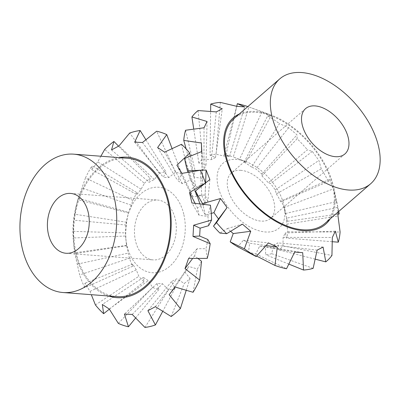 <?xml version="1.0" encoding="UTF-8"?>
<svg xmlns="http://www.w3.org/2000/svg" width="400" height="400" viewBox="0 0 400 400"><rect width="100%" height="100%" fill="white"/><g stroke="black" fill="none" stroke-linecap="round" stroke-linejoin="round"><path stroke-width="0.3" stroke-dasharray="2 1.5" d="M201.52 261.265A59.36 41.29 94.4 0 1 197.39 268.975L188.915 266.49L184.71 271.885L190.03 278.425A59.36 41.29 94.4 0 1 184.24 283.45L176.745 278.795L171.505 281.59L175.065 288.345A59.36 41.29 94.4 0 1 168.495 289.915L162.47 283.755L156.995 283.525L158.905 289.515A59.36 41.29 94.4 0 1 152.555 287.395L148.26 280.61L143.38 277.39L144.01 281.755A59.36 41.29 94.4 0 1 138.845 276.27L136.28 269.845L132.74 264.125L132.645 266.25A59.36 41.29 94.4 0 1 129.455 258.23L126.545 245.355A59.36 41.29 94.4 0 1 126.22 242.65A59.36 41.29 94.4 0 1 125.81 236.025L125.68 232.915L126.63 222.255A59.36 41.29 94.4 0 1 128.47 213.035L132.9 200.47A59.36 41.29 94.4 0 1 137.025 192.76L136.885 194.59L141.09 189.195L144.39 183.31L104.7 149.45M207.785 239.48A59.36 41.29 94.4 0 1 205.945 248.7L197.12 248.71L194.59 255.885L197.83 258.405M205.425 183.03L204.965 203.505L197.45 207.985L199.11 215.335L207.875 216.38A59.36 41.29 94.4 0 1 208.605 225.71M183.89 214.76A42.86 29.81 94.4 0 1 164.43 269.97A42.86 29.81 94.4 0 1 126.885 245.18A42.86 29.81 94.4 0 1 125.79 238.475A42.86 29.81 94.4 0 1 127.42 217.08A42.86 29.81 94.4 0 1 156.205 187.19A42.86 29.81 94.4 0 1 183.89 214.76M127.33 158.245A69.39 48.265 -85.6 0 0 107.425 162.67A69.39 48.265 -85.6 0 0 75.925 252.06A69.39 48.265 -85.6 0 0 116.805 296.62M149.055 201.965A30.005 20.87 -85.6 0 0 134.555 234.6A30.005 20.87 -85.6 0 0 153.11 259.89A30.005 20.87 -85.6 0 0 161.72 257.975A30.005 20.87 -85.6 0 0 176.22 225.335A30.005 20.87 -85.6 0 0 157.665 200.05A30.005 20.87 -85.6 0 0 149.055 201.965M108.45 295.985A70.425 48.985 94.4 0 1 75.235 252.425A70.425 48.985 94.4 0 1 73.44 241.415A70.425 48.985 94.4 0 1 76.115 206.255A70.425 48.985 94.4 0 1 118.98 157.61M100.87 156.23L97.73 161.885L91.74 169.575L92.035 165.705L137.025 192.76M132.9 200.47L85.465 177.975A99.02 68.875 94.4 0 1 92.035 165.705M85.465 177.975L77.845 199.595L128.47 213.035L127.42 217.08M126.63 222.255L74.92 214.27A99.02 68.875 94.4 0 1 77.845 199.595M74.92 214.27L73.91 220.175L73.24 231.38L73.505 237.955L125.81 236.025M126.545 245.355L74.67 252.805A99.02 68.875 94.4 0 1 74.18 248.65A99.02 68.875 94.4 0 1 73.505 237.955M74.67 252.805L79.68 274.955L129.455 258.23M141.09 189.195L97.73 161.885M91.74 169.575L136.885 194.59M132.645 266.25L84.76 287.715A99.02 68.875 94.4 0 1 79.68 274.955M84.76 287.715L84.965 283.225L90.01 291.38L91.305 294.68M118.535 146.145L150.18 178.285L149.05 182.285L154.29 179.49L159.35 173.39A59.36 41.29 94.4 0 1 165.925 171.82L163.33 177.325L168.805 177.555L175.515 172.225A59.36 41.29 94.4 0 1 181.865 174.34L177.54 180.47L182.415 183.69L190.41 179.98A59.36 41.29 94.4 0 1 195.57 185.465L189.52 191.235L193.06 196.955L201.77 195.49A59.36 41.29 94.4 0 1 204.965 203.505M144.39 183.31A59.36 41.29 94.4 0 1 150.18 178.285M131.205 205.195L81.895 187.96M78.29 198.185L128.68 212.37M126.15 225.05L73.91 220.175M73.24 231.38L125.68 232.915M126.69 245.745L74.985 253.625M77.355 264.105L128.35 253.095M132.74 264.125L84.965 283.225M95.425 304.955L138.845 276.27M90.01 291.38L136.28 269.845M144.01 281.755L109.35 309.17M143.38 277.39L102.32 304.46M118.345 323.39L152.555 287.395M109.275 309.05L148.26 280.61M158.905 289.515L135.65 317.96M156.995 283.525L124.42 314.1M144.95 327.455L168.495 289.915M132.225 314.43L162.47 283.755M175.065 288.345L162.74 311.3M171.505 281.59L147.895 310.68M171.19 316.53L184.24 283.45M155.36 306.695L176.745 278.795M190.03 278.425L186.24 290.285M184.71 271.885L169.165 294.715M193.07 292.28L197.39 268.975M175.155 287.025L188.915 266.49M194.59 255.885L192.69 258.41M207.26 258.39L205.945 248.7M188.605 258.415L197.12 248.71M207.875 216.38L210.43 205.18M199.11 215.335L191.91 202.97M195.08 203.345L197.45 207.985M201.77 195.49L200.345 170.27M193.06 196.955L181.935 173.375M190.25 156.18L195.57 185.465M176.89 165.22L189.52 191.235M190.41 179.98L181.46 144.3M182.415 183.69L164.575 152.14M172.095 148.63L181.865 174.34M157.62 147.545L177.54 180.47M175.515 172.225L156.65 131.22M168.805 177.555L142.48 142.5M145.91 139.75L165.925 171.82M134.675 142.17L163.33 177.325M159.35 173.39L129.695 133.03M154.29 179.49L119.005 145.92M111.54 149.905L149.05 182.285M211.275 213.405L205.435 215.05A59.36 34.895 -130.9 0 1 200.98 207.085L207.785 201.71L206.465 198.33L205.135 195.045L196.335 195.415A59.36 34.895 -130.9 0 1 194.53 187.65L202.65 184.365L202.36 178.37L194.02 177.155A59.36 34.895 -130.9 0 1 195.14 170.775L203.9 169.6L206.015 165.19L198.845 163.055A59.36 34.895 -130.9 0 1 202.715 159.03L211.34 159.655L215.535 157.5L210.065 155.255L210.625 111.455M230.62 231.3L227.36 228.545L219.93 233.075M285.455 213.515L336.35 201.615L333.285 188.925L329.505 179.425L328.36 181.535L280.81 201.84L281.36 200.845L284.01 207.51L285.455 213.515A59.36 34.895 -130.9 0 1 286.775 218.66A59.36 34.895 -130.9 0 1 287.26 221.28L286.495 218.185L286.785 224.18L287.77 231.775A59.36 34.895 -130.9 0 1 286.655 238.155L285.245 232.95L283.13 237.36L282.95 245.875A59.36 34.895 -130.9 0 1 279.08 249.9L277.805 242.895L273.61 245.05L271.725 253.67A59.36 34.895 -130.9 0 1 265.69 254.73L265.31 246.505L259.665 246.075L255.81 253.975A59.36 34.895 -130.9 0 1 248.53 251.905L249.65 243.23L243.425 240.28L237.62 246.745M281.685 198.05A42.86 25.195 -130.9 0 1 284.105 205.965A42.86 25.195 -130.9 0 1 261.93 231.5A42.86 25.195 -130.9 0 1 220.28 193.38A42.86 25.195 -130.9 0 1 245.51 161.475A42.86 25.195 -130.9 0 1 281.685 198.05M324.875 223.47A69.39 40.785 49.1 0 0 329.11 174.84A69.39 40.785 49.1 0 0 256.035 112.345A69.39 40.785 49.1 0 0 233.93 118.645M240.88 170.325A30.005 17.64 49.1 0 0 231.32 173.05A30.005 17.64 49.1 0 0 232.93 200.86A30.005 17.64 49.1 0 0 261.085 221.105A30.005 17.64 49.1 0 0 270.645 218.38A30.005 17.64 49.1 0 0 269.035 190.57A30.005 17.64 49.1 0 0 240.88 170.325M239.275 114.005A70.425 41.395 -130.9 0 1 270.41 114.8A70.425 41.395 -130.9 0 1 329.855 174.895A70.425 41.395 -130.9 0 1 333.83 187.895A70.425 41.395 -130.9 0 1 330.22 218.83M321.27 168.86L318.885 160.435L312.315 151.425L307.38 149.815L268.285 182.805L270.625 183.565L275.235 189.89L276.36 193.88L321.27 168.86A99.02 58.205 -130.9 0 1 328.36 181.535M297.155 138.745L296.995 134.845L288.635 127.695L279.485 123.63L251.59 167.07L255.92 168.985L261.79 174.005L261.86 175.855L297.155 138.745A99.02 58.205 -130.9 0 1 307.38 149.815M267.68 115.86L270.95 116.045L262.075 111.845L248.915 106.98L233.265 157.02L239.495 159.32L245.72 162.27L244.17 162.185L267.68 115.86A99.02 58.205 -130.9 0 1 279.485 123.63M247.82 106.595A99.02 58.205 -130.9 0 1 248.915 106.98M215.535 157.5L222.28 108.82M198.075 110.56L202.715 159.03M216.295 111.89L211.34 159.655M337.945 212.13L337.59 207.435L338.635 211.53M336.35 201.615A99.02 58.205 -130.9 0 1 338.455 209.895A99.02 58.205 -130.9 0 1 338.765 211.42M198.845 163.055L193.74 129.135M220.325 102.39L216.1 154.2L223.835 156.045L229.48 156.475L225.985 154.95A59.36 34.895 -130.9 0 1 233.265 157.02M210.065 155.255A59.36 34.895 -130.9 0 1 216.1 154.2M206.015 165.19L207.065 121.485M185.54 130.25L195.14 170.775M204.05 127.77L203.9 169.6M194.02 177.155L186.13 148.895M202.36 178.37L201.62 151.595M184.635 158.465L194.53 187.65M201.795 151.525L202.65 184.365M196.335 195.415L188.05 172.33M205.135 195.045L205.605 182.905M199.91 203.92L200.98 207.085M209.88 179.535L207.785 201.71M205.435 215.05L202.76 204.26M227.36 228.545L242.39 224.12M243.425 240.28L268.435 242.915M256.64 256.065L248.53 251.905M266.09 245.54L249.65 243.23M255.81 253.975L286.53 268.75M259.665 246.075L294.675 252.055M288.82 264.09L265.69 254.73M302.715 252.665L265.31 246.505M271.725 253.67L313.135 268.36M273.61 245.05L317.11 250.145M315.165 259.15L279.08 249.9M323.09 247.075L277.805 242.895M282.95 245.875L331.945 255.465M283.13 237.36L332.325 237.475M332.255 241.71L286.655 238.155M335.34 231.19L285.245 232.95M287.77 231.775L340.1 232.03M286.785 224.18L338.005 215.98M338 214.145L287.26 221.28M337.59 207.435L286.495 218.185M284.01 207.51L333.285 188.925M329.505 179.425L281.36 200.845M276.36 193.88A59.36 34.895 -130.9 0 1 280.81 201.84M275.235 189.89L318.885 160.435M312.315 151.425L270.625 183.565M261.86 175.855A59.36 34.895 -130.9 0 1 268.285 182.805M261.79 174.005L296.995 134.845M288.635 127.695L255.92 168.985M244.17 162.185A59.36 34.895 -130.9 0 1 251.59 167.07M245.72 162.27L270.95 116.045M262.075 111.845L239.495 159.32M225.985 154.95L236.75 106.3M229.48 156.475L244.715 106.91M236.67 106.295L223.835 156.045M66.05 253.265L153.11 259.89M73.44 241.415L74.18 248.65M76.115 206.255L77.875 199.475M70.605 193.425L157.665 200.05M125.79 238.475L126.22 242.65M284.105 205.965L286.775 218.66M305.58 108.625L231.32 173.05M270.41 114.8L250.23 107.455M333.83 187.895L338.455 209.895M344.905 153.955L270.645 218.38M245.51 161.475L233.455 157.09"/><path stroke-width="0.6" d="M197.83 258.405L201.52 261.265L199.64 280.01A99.02 68.875 94.4 0 1 193.07 292.28L175.155 287.025L169.165 294.715L180.405 308.535A99.02 68.875 94.4 0 1 171.19 316.53L155.36 306.695L147.895 310.68L155.405 324.955A99.02 68.875 94.4 0 1 144.95 327.455L132.225 314.43L124.42 314.1L128.45 326.76A99.02 68.875 94.4 0 1 118.345 323.39L109.275 309.05L102.32 304.46L103.645 313.685A99.02 68.875 94.4 0 1 95.425 304.955L91.305 294.68M210.185 243.715L192.99 236.425L193.66 225.22L211.595 220.03L208.605 225.71L200.115 228.165L199.65 236.03L207.785 239.48L210.185 243.715A99.02 68.875 94.4 0 1 207.26 258.39L188.605 258.415L185 268.64L199.64 280.01M22.185 247.97A69.39 48.265 94.4 0 1 73.595 154.155A69.39 48.265 94.4 0 1 114.475 198.72A69.39 48.265 94.4 0 1 63.065 292.53A69.39 48.265 94.4 0 1 22.185 247.97M63.065 292.53L116.805 296.62A69.39 48.265 -85.6 0 0 168.215 202.805A69.39 48.265 -85.6 0 0 127.33 158.245L73.595 154.155M74.66 251.35A30.005 20.87 94.4 0 1 66.05 253.265A30.005 20.87 94.4 0 1 47.495 227.975A30.005 20.87 94.4 0 1 61.995 195.34A30.005 20.87 94.4 0 1 70.605 193.425A30.005 20.87 94.4 0 1 89.16 218.71A30.005 20.87 94.4 0 1 74.66 251.35M118.98 157.61A70.425 48.985 94.4 0 1 168.905 202.44A70.425 48.985 94.4 0 1 157.27 273.595A70.425 48.985 94.4 0 1 108.45 295.985M211.595 220.03A99.02 68.875 94.4 0 0 210.43 205.18L191.91 202.97L190.71 197.7L189.545 192.495L205.425 183.05M188.05 172.33L187.51 170.82L200.345 170.27A99.02 68.875 94.4 0 1 205.425 183.03M205.605 182.905L206.1 170.035L200.345 170.27L181.935 173.375L176.89 165.22L189.68 153.03L190.25 156.18M100.87 156.23L104.7 149.45A99.02 68.875 94.4 0 1 113.915 141.455L111.54 149.905L119.005 145.92L129.695 133.03A99.02 68.875 94.4 0 1 140.155 130.525L134.675 142.17L142.48 142.5L156.65 131.22A99.02 68.875 94.4 0 1 166.76 134.59L157.62 147.545L164.575 152.14L181.46 144.3A99.02 68.875 94.4 0 1 189.68 153.03M113.915 141.455L118.535 146.145M109.35 309.17L103.645 313.685M135.65 317.96L128.45 326.76M162.74 311.3L155.405 324.955M186.24 290.285L180.405 308.535M192.69 258.41L185 268.64M199.65 236.03L192.99 236.425M193.66 225.22L200.115 228.165M189.545 192.495L195.08 203.345M166.76 134.59L172.095 148.63M140.155 130.525L145.91 139.75M202.76 204.26L202.59 203.575L220.5 198.525L227.07 207.54L216.475 222.62A99.02 58.205 -130.9 0 0 226.7 233.69L219.93 233.075A59.36 34.895 -130.9 0 1 213.51 226.12L218.52 218.985L213.91 212.66L211.275 213.405M226.7 233.69L242.39 224.12L250.75 231.27L244.375 248.8A99.02 58.205 -130.9 0 0 256.18 256.575L237.62 246.745A59.36 34.895 -130.9 0 1 230.205 241.86L233.225 233.565L230.62 231.3M275.535 127.505A69.39 40.785 -130.9 0 1 279.77 78.875A69.39 40.785 -130.9 0 1 329.525 82.135A69.39 40.785 -130.9 0 1 374.95 135.07A69.39 40.785 -130.9 0 1 370.715 183.7A69.39 40.785 -130.9 0 1 320.96 180.445A69.39 40.785 -130.9 0 1 275.535 127.505M279.77 78.875L233.93 118.645A69.39 40.785 49.1 0 0 229.695 167.275A69.39 40.785 49.1 0 0 275.12 220.215A69.39 40.785 49.1 0 0 324.875 223.47L370.715 183.7M335.345 156.68A30.005 17.64 -130.9 0 1 307.19 136.435A30.005 17.64 -130.9 0 1 305.58 108.625A30.005 17.64 -130.9 0 1 315.14 105.9A30.005 17.64 -130.9 0 1 343.295 126.145A30.005 17.64 -130.9 0 1 344.905 153.955A30.005 17.64 -130.9 0 1 335.345 156.68M330.22 218.83A70.425 41.395 -130.9 0 1 279.84 223.58A70.425 41.395 -130.9 0 1 228.95 167.22A70.425 41.395 -130.9 0 1 239.275 114.005M236.75 106.3L237.33 103.685A99.02 58.205 -130.9 0 1 247.82 106.595M237.33 103.685L244.715 106.91L236.67 106.295L220.325 102.39A99.02 58.205 -130.9 0 0 210.72 104.075L222.28 108.82L216.295 111.89L198.075 110.56A99.02 58.205 -130.9 0 0 191.91 116.97L207.065 121.485L204.05 127.77L185.54 130.25A99.02 58.205 -130.9 0 0 183.76 140.405L201.385 142.985L201.795 151.525L184.635 158.465A99.02 58.205 -130.9 0 0 187.51 170.82M206.1 170.035L209.88 179.535L195.5 190.9L199.91 203.92M210.625 111.455L210.72 104.075M202.59 203.575A99.02 58.205 -130.9 0 1 195.5 190.9M256.18 256.575L268.435 242.915L277.315 247.115L274.945 265.455L256.64 256.065M337.945 212.13L338.005 215.98L340.1 232.03A99.02 58.205 -130.9 0 1 338.32 242.18L335.34 231.19L332.325 237.475L331.945 255.465A99.02 58.205 -130.9 0 1 325.785 261.87L323.09 247.075L317.11 250.145L313.135 268.36A99.02 58.205 -130.9 0 1 303.53 270.045L302.715 252.665L294.675 252.055L286.53 268.75A99.02 58.205 -130.9 0 1 274.945 265.455M338.635 211.53L339.22 213.97L338 214.145M338.765 211.42A99.02 58.205 -130.9 0 1 339.22 213.97M193.74 129.135L191.91 116.97M186.13 148.895L183.76 140.405M201.62 151.595L201.385 142.985M213.91 212.66L220.5 198.525M216.475 222.62L213.51 226.12M227.07 207.54L218.52 218.985M244.375 248.8L230.205 241.86M250.75 231.27L233.225 233.565M277.315 247.115L266.09 245.54M303.53 270.045L288.82 264.09M325.785 261.87L315.165 259.15M338.32 242.18L332.255 241.71"/></g></svg>
